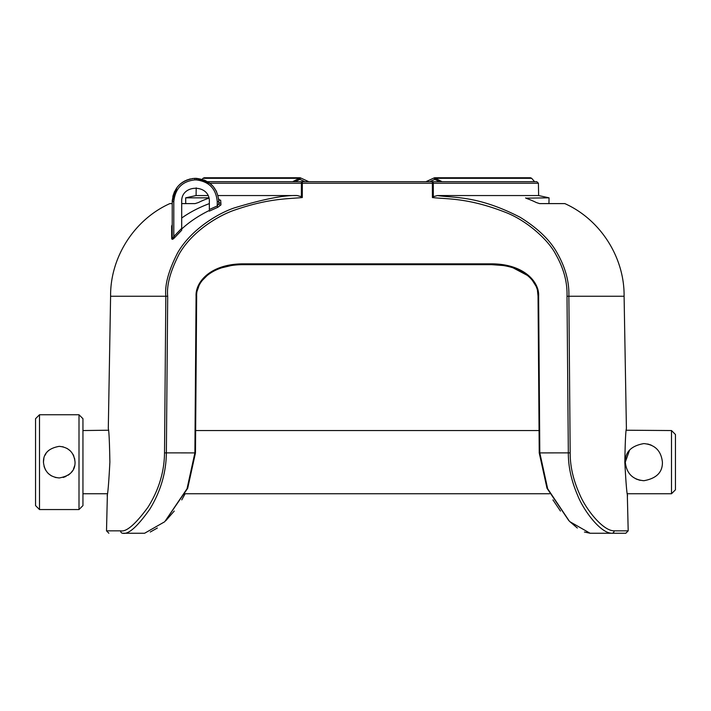 <?xml version="1.0" encoding="UTF-8"?>
<svg xmlns="http://www.w3.org/2000/svg" width="711" height="711" viewBox="0 0 711 711"><rect width="100%" height="100%" fill="white"/><g stroke="black" fill="none" stroke-linecap="round" stroke-linejoin="round"><path stroke-width="1.07" d="M232.568 264.652L243.198 264.652C210.305 264.759 195.845 282.8 196.663 296.247L195.472 452.898L187.677 488.324L164.73 521.741L144.609 533.25L122.816 533.25C128.504 534.601 137.543 526.513 149.923 508.978C160.677 491.239 166.161 472.539 166.374 452.871L167.698 296.229C166.525 285.164 170.382 271.024 179.288 253.809C192.37 231.022 219.006 215.193 235.252 209.861C268.34 198.538 286.16 199.027 302.282 197.551L302.326 183.251L538.414 183.251L536.832 181.696L432.679 181.696A1.582 0.613 90 0 1 433.283 183.251L433.328 196.689L437.478 195.552C453.734 198.093 477.445 195.214 520.221 217.326C538.067 228.435 550.518 240.567 557.566 253.711C565.565 267.967 569.333 282.151 568.862 296.247L570.178 452.871C570.106 466.185 573.226 479.898 579.545 494.021C585.109 507.938 602.395 530.859 614.126 530.841L628.195 530.841L625.822 533.25L590.094 533.25L569.964 521.732L577.341 528.015M568.791 520.576L547.008 488.279L539.231 452.898L538.04 296.247C538.956 282.738 524.131 264.732 491.505 264.652L502.135 264.652M367.347 181.696L425.933 181.696L367.347 181.696M207.568 181.696L432.679 181.696M295.127 181.696L292.621 181.696L299.367 178.31L299.864 179.332L304.886 181.696L295.127 181.696L299.864 179.332L300.549 177.91A1.582 1.582 0 0 0 299.864 177.75L204.217 177.75L203.008 178.31L299.367 178.31A1.582 0.658 -90 0 1 299.864 177.75M429.915 179.91L434.145 177.91L434.839 179.332L429.808 181.696L442.082 181.696L435.336 178.31L434.839 179.332L439.576 181.696M196.209 187.846L196.076 195.552L207.932 195.552M218.019 195.552L297.225 195.552L301.366 196.689L302.282 197.551M209.825 183.251L301.411 183.251L301.366 196.689M569.227 521.012L547.657 488.724L539.809 452.871L538.618 296.229C539.56 282.391 524.451 263.923 491.505 263.843L243.198 263.843C209.976 263.959 195.249 282.454 196.076 296.229L194.894 452.871L187.029 488.768L164.73 521.741M432.368 181.696L432.421 197.551C447.166 199.32 468.114 197.516 506.756 212.838C527.286 221.094 548.43 239.954 555.833 254.511C563.752 268.491 567.476 282.4 567.005 296.229L568.329 452.871C568.258 466.594 571.351 480.734 577.616 495.291C583.127 509.645 600.262 533.268 611.887 533.25A2.373 2.24 90 0 0 614.126 530.841M538.04 296.247L538.618 296.229M538.147 310.52L539.062 430.546L195.641 430.546L196.547 310.52M552.927 499.895L560.446 511.049M109.885 462.15C108.792 482.556 107.876 493.745 107.121 495.727C107.876 493.745 108.801 482.547 109.885 462.15C109.512 441.762 108.979 430.573 108.294 428.573C108.979 430.573 109.512 441.771 109.885 462.15M108.294 428.573L110.596 296.247L165.832 296.247L164.525 452.871C164.303 471.953 158.775 490.092 147.932 507.29C135.437 524.3 126.318 532.148 120.577 530.841L106.508 530.841L107.397 493.754L82.947 493.754M671.504 493.754L675.45 489.799L675.45 434.501L671.504 430.546L671.504 493.754L627.298 493.754L628.195 530.841M624.818 462.15C625.902 482.547 626.826 493.745 627.582 495.727C626.826 493.745 625.902 482.556 624.818 462.15C625.182 441.771 625.716 430.573 626.409 428.573C625.716 430.573 625.182 441.762 624.818 462.15M82.947 430.546L108.472 430.226M297.225 195.552C284.222 195.036 263.257 199.151 234.337 207.905C217.886 213.38 190.841 229.644 177.59 252.92C168.569 270.527 164.65 284.969 165.832 296.247L167.698 296.229M196.076 195.552L185.651 197.836L208.812 197.836L207.95 198.511A102.055 88.377 -90 0 0 198.378 202.546L195.134 203.604L181.696 203.604M172.222 203.604L169.849 203.604C134.308 219.539 110.161 257.311 110.596 296.247M172.222 224.667L171.618 226.178L171.707 238.469C171.92 239.838 172.969 239.491 174.844 237.412L181.696 230.231L181.696 201.648C180.941 183.829 210.109 183.829 209.354 201.648L209.354 209.505L217.246 205.95L217.815 207.283M181.696 218.028C189.704 212.322 198.92 207.514 209.354 203.604M219.432 199.978L220.65 200.182L220.89 203.097A1.582 1.511 0 0 1 218.828 201.648L218.668 198.884A1.582 1.546 173.2 0 0 220.65 200.182M181.696 229.013C189.304 221.965 198.52 215.771 209.354 210.447L209.354 211.114L217.806 207.292L220.925 204.937L220.89 203.097M165.912 520.576L174.257 511.049M181.776 499.895L185.127 493.754L549.576 493.754M626.231 430.226L671.504 430.546M626.409 428.573L624.098 296.247L567.005 296.247M197.205 290.87L199.044 285.582M202.324 280.392L207.221 275.459M221.699 267.807L231.377 265.523M243.198 263.843L243.198 264.652L491.505 264.652L503.317 265.523M513.004 267.807L527.473 275.459M532.379 280.392L535.65 285.582M537.489 290.87L538.04 296.105M584.442 532.032L590.077 533.25M120.577 530.841A2.373 2.24 90 0 0 122.816 533.25L129.384 533.25M150.261 532.032L157.362 528.015M538.414 183.251L538.627 195.552L437.478 195.552M525.562 197.916L526.744 198.511A102.055 88.377 -90 0 1 536.325 202.546L539.569 203.604L564.854 203.604C600.386 219.539 624.542 257.311 624.098 296.247M525.864 198.156L549.052 197.836L538.627 195.552M432.421 197.551L433.328 196.689M209.354 211.114L209.354 210.447M171.618 226.178A1.582 1.386 180 0 0 172.222 225.094L172.222 237.581A1.582 1.209 0 0 1 171.707 238.469M220.925 204.937A1.582 1.493 0 0 1 218.828 203.524L217.246 205.95L217.246 201.622C216.091 188.771 209.105 181.527 196.289 179.91L196.316 178.363L194.734 178.363C181.207 179.83 173.697 187.588 172.222 201.648L172.275 200.031M172.826 196.378L174.497 191.597M177.199 187.251L178.328 185.927M184.816 180.958L189.704 179.083M217.246 201.622L218.828 201.648L218.828 203.524L218.828 201.648C217.575 187.837 210.074 180.079 196.316 178.363L194.69 178.363M216.579 191.659L213.3 186.575L209.23 182.798L204.564 180.167L196.316 178.363L210.34 183.66M213.336 186.629L216.126 190.761M218.659 198.867L219.45 200.04M196.289 179.91L194.761 179.91C182.158 181.305 175.173 188.539 173.804 201.622L173.804 236.532L181.696 228.329M174.844 237.412L173.804 236.532C172.764 238.629 172.24 238.976 172.222 237.581L172.222 201.648C173.493 187.864 180.994 180.096 194.734 178.363L192.201 178.585M194.761 179.91L194.734 178.363L196.316 178.363M196.663 296.247L196.076 296.229M491.505 264.652L491.505 263.843M643.846 480.716C656.431 478.494 662.616 472.3 662.412 462.15C662.643 472.282 656.457 478.467 643.846 480.716C632.728 479.676 626.533 473.482 625.289 462.15L625.298 462.879M636.043 478.992L640.087 480.334M651.232 445.113L647.677 443.984M629.448 450.436L625.289 462.15C625.076 452 631.261 445.806 643.846 443.584C654.973 444.624 661.159 450.81 662.412 462.15M79.001 414.753L82.947 418.699L82.947 505.601L79.001 509.547L39.496 509.547L39.496 414.753L79.001 414.753L79.001 509.547M43.869 458.551L43.451 462.15C43.327 453.494 48.597 448.232 59.253 446.348C68.78 447.246 74.042 452.516 75.046 462.15L74.602 458.417M73.855 456.133L72.913 454.205M70.371 450.925L67.083 448.428M63.252 446.864L59.253 446.348M48.579 450.498L47.042 452.116M46.046 453.476L45.015 455.289M39.496 509.547L35.55 505.601L35.55 418.699L39.496 414.753M55.236 477.437L59.253 477.952C49.717 477.045 44.455 471.784 43.451 462.15L43.451 462.443M44.046 466.443L45.611 470.122M48.126 473.375L51.414 475.872M63.172 477.454L66.007 476.432M68.14 475.215L69.954 473.775M71.464 472.175L72.46 470.824M73.482 469.002L74.637 465.741M75.046 462.168L75.046 462.15C75.206 470.78 69.936 476.041 59.253 477.952M302.024 181.696A1.582 0.613 90 0 0 301.411 183.251L302.326 183.251L302.326 181.696M195.472 452.898L164.525 452.871M570.178 452.871L539.231 452.898M173.804 201.622L172.222 201.648L176.986 187.526M434.839 177.75A1.582 0.658 90 0 1 435.336 178.31L531.686 178.31L530.486 177.75L434.839 177.75A1.582 1.582 0 0 0 434.145 177.91L425.933 181.696M106.508 530.841L108.872 533.25M569.147 520.923L569.964 521.732M185.749 203.604L185.651 197.836M190.504 178.896L186.646 180.105M185.331 180.692L182.718 182.185M218.828 201.648L218.668 198.884M548.945 203.604L549.052 197.836M308.77 181.696L300.549 177.91M203.008 178.31L202.155 179.314M531.686 178.31L534.574 181.696"/></g></svg>
